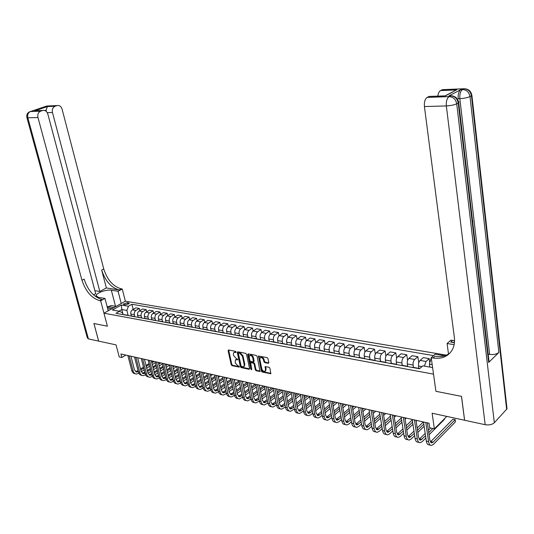 <?xml version="1.0" encoding="UTF-8"?>
<svg xmlns="http://www.w3.org/2000/svg" width="534" height="534" viewBox="0 0 534 534"><rect width="100%" height="100%" fill="white"/><g stroke="black" fill="none" stroke-linecap="round" stroke-linejoin="round"><path stroke-width="0.8" d="M236.148 351.999L235.567 351.352L228.579 349.964L228.098 350.624L231.202 364.742L232.023 365.663L239.245 367.092L238.758 366.044L237.85 365.85L235.194 362.893L235.374 359.856L237.65 359.776L237.75 359.362L236.255 358.534L233.598 355.577L233.338 354.389L233.792 352.493L236.048 352.413L236.148 351.999L233.899 352.42M268.262 363.327L268.796 362.659L267.955 358.541L267.08 357.586L258.476 356.044L261.36 371.123L262.214 372.064L270.818 373.713L269.937 368.22L269.069 367.265L265.144 366.624L265.518 369.635L265.171 371.163C263.756 371.711 262.635 370.943 261.814 368.861L259.824 359.315L260.192 357.74C261.613 357.219 262.728 357.994 263.536 360.063L263.869 361.658L264.731 362.613L268.262 363.327L268.809 362.926L265.305 362.192L264.731 362.613M37.707 110.658L34.937 110.785L47.399 106.566L55.062 106.253L56.964 105.605L46.772 106.026L30.465 111.539L40.624 111.172C38.281 112.3 37.4 114.416 37.967 117.513L27.828 117.8L88.41 338.896L98.65 341.113L93.897 323.517L107.401 326.194L93.924 323.524L98.677 341.119L116.045 344.877L119.215 356.906L121.845 357.506L120.911 353.969L429.056 423.235L429.716 427.794L434.362 428.855L446.811 416.407M506.285 406.147L507.026 408.83L494.324 422.728C492.114 424.643 489.057 425.298 485.159 424.697L464.62 420.258L461.516 396.375L435.918 391.302L461.469 396.361L464.573 420.245L432.133 413.229L434.362 428.855M444.615 355.777L435.157 354.182L431.212 357.693L435.918 391.302L433.515 374.127L103.95 313.198L125.357 301.189L122.239 289.001L121.298 288.854C113.175 286.564 107.327 279.929 103.756 268.962L62.084 109.17C61.11 106.339 59.428 105.138 57.045 105.578L56.964 105.605M99.725 300.642C91.601 298.206 85.68 291.404 81.956 280.243L84.118 279.122C87.823 290.269 93.737 297.051 101.867 299.474L99.725 300.642L100.666 300.802L107.401 326.194L103.95 313.198M246.521 354.289L245.673 353.348L237.77 351.786L237.276 352.453L240.36 366.678L241.194 367.606L249.071 369.281L249.578 368.627L246.521 354.289M248.21 353.855L256.273 355.45L257.128 356.392L260.025 371.437L256.18 370.79L255.332 369.848L254.104 364.021L253.256 363.08L250.606 362.693L251.754 369.314L251.661 369.715L250.806 369.114L247.703 354.523L248.21 353.855M123.961 304.62L125.123 304.821L129.288 303.379L127.499 302.631L123.341 304.08L123.961 304.62M446.384 355.137L125.357 301.189M123.04 314.606L122.6 312.884L119.516 311.302L115.971 313.311L419.544 368.754L422.815 365.837L432.6 367.592M119.516 311.302L112.387 310.02L121.291 305.007L128.427 306.236L126.872 310.441L128.113 315.287M133.186 309.393L131.885 304.273L128.427 306.236M131.885 304.273L433.568 355.597M121.845 357.506L125.804 355.07M123.154 314.626L121.839 309.546L118.942 311.195M126.872 310.441L121.839 309.546L121.291 305.007M432.186 364.642L429.416 364.148L429.837 367.098M429.783 362.846L429.196 358.648L423.282 357.626L420.098 360.43C418.85 361.785 418.322 363.641 418.522 365.997L418.856 368.313M418.763 362.833L417.868 356.692L414.678 359.475C413.423 360.824 412.895 362.673 413.096 365.016L413.443 367.379M417.868 356.692L412.061 355.684L408.857 358.454C407.602 359.796 407.075 361.631 407.275 363.968L407.616 366.244M407.609 360.523L406.748 354.763L403.53 357.52C402.269 358.848 401.742 360.677 401.948 363.007L402.302 365.349M406.748 354.763L401.041 353.775L397.817 356.512C396.548 357.833 396.021 359.656 396.235 361.972L396.582 364.235M396.655 358.301L395.821 352.874L392.59 355.591C391.322 356.912 390.788 358.721 391.001 361.031L391.362 363.354M395.821 352.874L390.214 351.899L386.976 354.603C385.702 355.911 385.174 357.72 385.388 360.016L385.742 362.286M385.895 356.151L385.087 351.012L381.837 353.702C380.562 355.003 380.028 356.799 380.248 359.088L380.615 361.391M385.087 351.012L379.581 350.057L376.323 352.734C375.042 354.029 374.508 355.811 374.728 358.087L375.102 360.39M375.329 354.062L374.541 349.189L371.27 351.846C369.989 353.134 369.461 354.91 369.682 357.179L370.055 359.462M374.541 349.189L369.127 348.248L365.85 350.891C364.568 352.173 364.034 353.942 364.261 356.198L364.655 358.554M364.949 352.033L364.181 347.394L360.891 350.017C359.602 351.292 359.075 353.054 359.302 355.304L359.682 357.573M364.181 347.394L358.861 346.473L355.571 349.082C354.276 350.351 353.748 352.1 353.975 354.342L354.389 356.772M354.75 350.064L353.995 345.631L350.691 348.221C349.396 349.483 348.869 351.232 349.102 353.461L349.49 355.711M353.995 345.631L348.769 344.724L345.458 347.307C344.163 348.555 343.629 350.291 343.863 352.52L344.296 355.017M344.717 348.135L343.983 343.896L340.665 346.459C339.37 347.707 338.836 349.436 339.07 351.652L339.464 353.882M343.983 343.896L338.843 343.008L335.519 345.558C334.217 346.793 333.69 348.515 333.924 350.725L334.371 353.201M334.865 346.259L334.137 342.194L330.813 344.73C329.505 345.959 328.977 347.674 329.218 349.87L329.611 352.086M334.137 342.194L329.084 341.313L325.753 343.836C324.445 345.064 323.911 346.773 324.158 348.956L324.605 351.419M325.173 344.423L324.465 340.512L321.121 343.022C319.813 344.243 319.279 345.945 319.526 348.121L319.926 350.317M324.465 340.512L319.492 339.657L316.148 342.147C314.833 343.362 314.299 345.051 314.553 347.227L315 349.663M315.641 342.634L314.947 338.87L311.589 341.346C310.281 342.554 309.747 344.236 309.994 346.399L310.401 348.582M314.947 338.87L310.06 338.022L306.696 340.485C305.381 341.687 304.854 343.362 305.101 345.518L305.561 347.941M306.269 340.879L305.582 337.248L302.217 339.697C300.902 340.892 300.368 342.561 300.622 344.71L301.036 346.873M305.582 337.248L300.776 336.413L297.405 338.856C296.09 340.045 295.556 341.707 295.809 343.843L296.277 346.246M297.051 339.163L296.377 335.652L292.999 338.082C291.684 339.264 291.15 340.919 291.404 343.048L291.824 345.191M296.377 335.652L291.644 334.831L288.267 337.248C286.945 338.423 286.411 340.071 286.671 342.187L287.138 344.577M287.98 337.481L287.319 334.084L283.934 336.487C282.613 337.655 282.079 339.297 282.339 341.406L282.76 343.536M287.319 334.084L282.666 333.276L279.275 335.666C277.954 336.827 277.42 338.463 277.68 340.565L278.154 342.935M279.062 335.839L278.408 332.542L275.01 334.918C273.682 336.073 273.154 337.702 273.415 339.798L273.842 341.914M278.408 332.542L273.829 331.748L270.431 334.11C269.103 335.259 268.569 336.881 268.836 338.97L269.31 341.319M270.277 334.224L269.63 331.02L266.232 333.37C264.904 334.518 264.37 336.133 264.637 338.209L265.071 340.312M269.63 331.02L265.124 330.239L261.72 332.582C260.392 333.717 259.858 335.325 260.131 337.395L260.612 339.731M261.64 332.642L260.999 329.525L257.595 331.854C256.26 332.989 255.733 334.584 256 336.654L256.433 338.736M260.999 329.525L256.567 328.757L253.156 331.073C251.821 332.201 251.287 333.797 251.561 335.853L252.048 338.162M257.595 331.854L253.156 331.073L252.502 328.056L249.091 330.359C247.756 331.481 247.222 333.069 247.496 335.118L247.936 337.188M252.502 328.056L248.136 327.302L244.719 329.591C243.384 330.706 242.857 332.288 243.13 334.331L243.617 336.627M244.766 329.558L244.138 326.608L240.721 328.884C239.379 329.999 238.852 331.574 239.132 333.603L239.566 335.659M244.138 326.608L239.839 325.86L236.415 328.13C235.08 329.238 234.553 330.8 234.827 332.829L235.32 335.112M236.522 328.063L235.901 325.179L232.477 327.435C231.142 328.537 230.608 330.099 230.888 332.115L231.335 334.157M235.901 325.179L231.669 324.445L228.245 326.688C226.903 327.789 226.376 329.338 226.656 331.354L227.15 333.616M228.405 326.588L227.791 323.778L224.36 326.007C223.025 327.102 222.491 328.65 222.778 330.653L223.225 332.675M227.791 323.778L223.626 323.057L220.195 325.273C218.853 326.361 218.326 327.903 218.606 329.899L219.107 332.148M220.415 325.133L219.808 322.396L216.37 324.605C215.028 325.687 214.501 327.222 214.788 329.211L215.235 331.22M219.808 322.396L215.703 321.682L212.265 323.884C210.923 324.959 210.396 326.488 210.683 328.47L211.184 330.7M212.539 323.704L211.945 321.034L208.5 323.217C207.159 324.292 206.631 325.813 206.918 327.789L207.372 329.785M211.945 321.034L207.9 320.333L204.455 322.509C203.114 323.571 202.586 325.093 202.873 327.062L203.381 329.278M204.789 322.302L204.195 319.692L200.751 321.855C199.409 322.916 198.882 324.425 199.169 326.387L199.629 328.37M204.195 319.692L200.21 318.998L196.766 321.154C195.424 322.209 194.897 323.717 195.19 325.673L195.698 327.876M197.146 320.921L196.559 318.371L193.114 320.513C191.773 321.561 191.245 323.063 191.539 325.012L191.993 326.982M196.559 318.371L192.641 317.69L189.19 319.826C187.848 320.867 187.321 322.362 187.614 324.305L188.122 326.488M189.623 319.559L189.043 317.069L185.592 319.192C184.25 320.233 183.723 321.722 184.016 323.657L184.477 325.606M189.043 317.069L185.178 316.395L181.727 318.511C180.379 319.546 179.858 321.027 180.152 322.957L180.666 325.126M182.207 318.217L181.633 315.781L178.182 317.89C176.841 318.918 176.313 320.393 176.607 322.316L177.068 324.258M181.633 315.781L177.822 315.127L174.371 317.216C173.029 318.244 172.502 319.712 172.802 321.628L173.303 323.744M174.898 316.902L174.331 314.519L170.88 316.602C169.532 317.623 169.011 319.092 169.311 321.001L169.772 322.93M174.331 314.519L170.573 313.872L167.122 315.941C165.78 316.962 165.253 318.418 165.553 320.32L166.047 322.369M167.696 315.601L167.135 313.271L163.684 315.34C162.336 316.348 161.815 317.803 162.116 319.699L162.576 321.615M167.135 313.271L163.431 312.63L159.98 314.686C158.631 315.694 158.111 317.143 158.411 319.032L158.898 321.021M160.594 314.319L160.04 312.043L156.589 314.092C155.24 315.093 154.72 316.535 155.02 318.418L155.487 320.32M160.04 312.043L156.389 311.415L152.938 313.451C151.596 314.446 151.069 315.888 151.376 317.763L151.856 319.699M153.598 313.064L153.044 310.835L149.593 312.864C148.252 313.858 147.731 315.287 148.031 317.156L148.499 319.045M153.044 310.835L149.453 310.214L145.996 312.23C144.654 313.218 144.133 314.646 144.434 316.508L144.908 318.404M146.696 311.823L146.156 309.64L142.705 311.649C141.356 312.637 140.836 314.059 141.143 315.914L141.61 317.79L141.089 317.904M146.156 309.64L142.605 309.026L139.154 311.022C137.812 312.01 137.291 313.425 137.598 315.274L138.066 317.143M139.895 310.601L139.361 308.465L135.903 310.454C134.561 311.429 134.041 312.844 134.348 314.686L134.815 316.529M139.361 308.465L135.863 307.858L132.412 309.84C131.064 310.815 130.543 312.216 130.85 314.052L131.324 315.914M125.303 314.813L123.908 314.76M129.241 315.734L127.406 315.4M132.045 316.048L130.65 315.994M136.037 316.976L134.201 316.642M138.887 317.296L137.492 317.243M142.925 318.237L138.012 317.136M145.829 318.558L144.434 318.511M149.921 319.512L148.085 319.178M152.871 319.846L151.476 319.799M157.016 320.807L155.18 320.473M160.013 321.148L158.618 321.101M164.212 322.122L162.376 321.788M167.262 322.469L165.874 322.429M171.514 323.457L169.685 323.123M174.618 323.811L173.23 323.771M178.93 324.812L177.101 324.478M182.087 325.173L180.699 325.133M186.453 326.187L184.624 325.853M189.663 326.554L188.282 326.521M194.089 327.582L192.267 327.249M197.36 327.963L195.978 327.923M201.845 328.997L200.03 328.664M205.176 329.385L203.794 329.351M209.722 330.433L207.906 330.105M213.106 330.833L211.731 330.8M217.718 331.894L215.903 331.561M221.163 332.302L219.788 332.275M225.842 333.376L224.026 333.049M229.346 333.797L227.978 333.77M234.092 334.885L232.283 334.558M237.663 335.312L236.288 335.285M242.469 336.413L240.667 336.086M246.107 336.854L244.739 336.827M250.987 337.969L249.184 337.642M254.691 338.416L253.323 338.396M259.637 339.551L257.842 339.224M263.409 340.011L262.047 339.991M268.428 341.159L266.64 340.832M272.273 341.627L270.918 341.613M277.36 342.788L275.584 342.461M281.278 343.269L279.929 343.255M286.444 344.45L284.675 344.123M290.436 344.937L289.088 344.931M295.682 346.132L293.914 345.812M299.748 346.639L298.406 346.633M305.074 347.848L303.312 347.527M309.213 348.362L307.878 348.362M314.619 349.59L312.871 349.276M318.845 350.124L317.516 350.124M324.332 351.365L322.589 351.052M328.637 351.906L327.315 351.913M334.211 353.174L332.482 352.854M338.603 353.728L337.288 353.735M344.263 355.01L342.541 354.689M348.742 355.577L347.434 355.584M354.489 356.872L352.78 356.565M359.055 357.46L357.76 357.473M364.896 358.775L363.2 358.468M369.555 359.375L368.266 359.389M375.495 360.71L373.807 360.403M380.248 361.324L378.96 361.344M386.276 362.679L384.6 362.372M391.128 363.307L389.853 363.334M397.256 364.689L395.594 364.382M402.209 365.329L400.941 365.356M408.443 366.731L406.788 366.424M413.49 367.385L412.241 367.419M419.671 368.64L418.195 368.507M429.196 358.648L426.025 361.471L424.383 366.117M429.416 364.148L430.998 358.521M235.494 359.769L237.75 359.369M228.659 349.984L231.783 364.342L232.604 365.256L239.332 366.684M237.844 351.799L240.934 366.271L241.768 367.198L249.598 368.854M238.745 353.047L238.398 353.508L241.101 366.01L241.682 366.658L243.818 366.631L244.238 364.789L242.396 356.211L239.713 353.241L238.745 353.047L239.325 352.647L238.972 352.887M244.252 366.324L244.812 364.375L244.238 364.789M239.325 352.647L240.293 352.834L242.977 355.811L244.812 364.375M260.171 371.097L256.754 370.369L256.18 370.79M250.653 362.659L251.554 362.199L253.83 362.666L254.685 363.607L255.906 369.428L256.754 370.369M248.27 353.862L251.741 369.248M252.822 357.947C252.035 355.918 250.947 355.15 249.558 355.637L249.184 357.219L249.892 360.557L250.74 361.498L253.396 361.885L252.822 357.947L253.403 357.54C252.615 355.51 251.527 354.736 250.139 355.23L249.678 355.551M253.924 361.505L254.111 360.884L253.53 361.298M253.403 357.54L254.111 360.884M260.332 357.64L260.772 357.326C262.187 356.805 263.302 357.573 264.11 359.642L264.443 361.244L265.305 362.192M265.585 370.863L266.086 369.214L265.518 369.635M265.565 366.538L266.086 369.214M258.897 355.971L261.934 370.703L262.788 371.644L270.965 373.379M135.182 373.707C133.487 373.593 132.345 372.532 131.744 370.523L127.846 355.524M138.833 373.253L136.557 374.027C134.842 373.94 133.68 372.872 133.073 370.843L129.175 355.824M130.93 356.218L134.488 369.942L136.817 372.071L138.273 371.584M135.689 371.744L138.019 370.589M140.776 369.989L143.733 368.093M146.256 366.478L149.286 364.535M151.836 362.906L154.132 361.438M140.515 368.987L143.479 367.098M146.002 365.483L149.039 363.547M151.589 361.912L152.804 361.138M155.381 362.626L152.27 364.622M149.727 366.257L146.696 368.206M144.173 369.822L141.223 371.717M141.85 375.322C140.155 375.208 139.007 374.147 138.413 372.118L134.521 357.026M145.568 374.828L143.239 375.649C141.523 375.556 140.362 374.488 139.754 372.438L135.87 357.333M137.632 357.727L141.17 371.531L143.499 373.673L145.021 373.146M142.364 373.339L144.761 372.125M147.538 371.517L150.561 369.561M153.098 367.919L156.202 365.917M158.765 364.261L160.814 362.94M147.277 370.496L150.301 368.547M152.844 366.911L155.948 364.909M158.518 363.254L159.472 362.633M162.376 363.934L159.199 365.99M156.636 367.652L153.538 369.661M151.002 371.304L147.978 373.259M148.619 376.957C146.917 376.857 145.769 375.782 145.175 373.74L141.296 358.548M152.397 376.423L150.014 377.284C148.298 377.198 147.137 376.13 146.536 374.067L142.665 358.855M144.42 359.255L147.951 373.146L150.274 375.295L151.863 374.721M149.133 374.961L151.596 373.68M154.393 373.066L157.483 371.05M160.04 369.381L163.21 367.319M165.794 365.63L167.589 364.462M154.132 372.031L157.223 370.015M159.786 368.347L162.957 366.284M165.54 364.602L166.228 364.155M169.472 365.243L166.221 367.372M163.644 369.061L160.474 371.13M157.924 372.805L154.833 374.828M155.481 378.613C153.779 378.519 152.624 377.445 152.03 375.382L148.165 360.096M159.326 378.039L156.889 378.946C155.174 378.866 154.012 377.785 153.412 375.716L149.553 360.403M151.309 360.804L154.827 374.788L157.15 376.944L158.798 376.316M155.995 376.603L158.531 375.255M161.348 374.641L164.505 372.558M167.082 370.863L170.326 368.727M172.923 367.012L174.458 366.004M161.088 373.58L164.245 371.497M166.822 369.802L170.066 367.672M172.669 365.964L173.076 365.697M176.674 366.571L173.35 368.767M170.753 370.483L167.516 372.619M164.946 374.321L161.789 376.41M162.443 380.295C160.734 380.208 159.579 379.127 158.985 377.044L155.134 361.658M166.348 379.674L163.858 380.635C162.142 380.555 160.981 379.474 160.387 377.384L156.542 361.979M158.298 362.372L161.802 376.45L164.118 378.619L165.84 377.939M162.957 378.266L165.567 376.85M168.404 376.23L171.634 374.08M174.224 372.358L177.542 370.149M180.158 368.407L181.42 367.572M168.137 375.142L171.367 372.999M173.964 371.277L177.281 369.074M183.709 368.086L180.585 370.169M177.969 371.918L174.658 374.127M172.068 375.856L168.844 378.012M113.822 307.664L110.425 306.977L107.394 307.671M112.1 308.625L110.151 308.478L107.761 309.066M107.194 306.903L111.446 305.595L116.065 306.403M121.231 303.506L118.081 291.277L111.332 290.202C106.707 289.301 96.52 292.812 96.107 295.489L98.223 297.311L104.964 298.453L100.666 300.802M118.081 291.277L122.239 289.001M106.366 287.953L119.236 289.982C111.112 287.672 105.258 281.024 101.674 270.037L106.366 287.953L99.825 291.471L94.885 290.67M93.51 294.868L95.693 293.693L47.846 114.096C46.838 111.232 45.11 110.031 42.66 110.478L34.937 110.785M55.062 106.253C52.786 107.354 51.918 109.437 52.472 112.494L47.266 112.667M99.825 291.471L52.472 112.494M88.41 338.896L87.336 337.862L26.94 117.714M108.215 310.808L104.964 298.453M40.624 111.172L42.58 110.511M81.956 280.243L37.967 117.513M46.124 111.279L46.204 110.084L44.869 110.545M47.399 106.566L46.204 110.084M114.036 306.049L116.225 306.316M488.303 359.362L489.091 361.952L488.67 362.466L498.869 352.453C496.66 354.189 493.59 354.843 489.651 354.422L459.841 98.663L458.185 98.717C457.892 94.218 458.779 91.187 460.862 89.632L448.961 95.886L450.636 95.786M431.212 357.693L432.947 357.994C441.925 359.275 448.433 356.438 452.472 349.47C454.274 345.905 454.895 341.813 454.327 337.188L424.417 106.546C424.076 102.041 425.004 98.997 427.193 97.402L449.114 96.621L450.629 95.826L448.961 95.886M454.427 342.681L450.716 342.094L454.454 342.387M454.134 344.637L447.098 343.522L450.863 340.165L454.534 340.659M452.712 92.035L445.356 95.88L429.009 96.474L427.193 97.402M429.009 96.474L430.704 96.38M448.5 354.062L447.098 343.522M437.827 96.12C438.22 93.27 439.122 91.427 440.53 90.586L456.757 89.926M460.862 89.632L462.517 89.565L463.973 88.798L442.279 89.692L440.53 90.586M442.279 89.692L443.861 89.592M489.651 354.422L488.183 354.182M432.947 357.994L434.91 356.238C440.79 357.186 445.803 356.131 449.948 353.067M472.777 220.769L472.77 222.611M169.498 382.004C167.789 381.923 166.635 380.835 166.034 378.739L162.209 363.254M173.477 381.329L170.92 382.344C169.211 382.271 168.056 381.176 167.456 379.08L163.631 363.574M165.386 363.968L168.871 378.132L171.187 380.315L172.976 379.574M170.019 379.954L172.709 378.466M175.559 377.838L178.863 375.622M181.473 373.867L184.864 371.591M187.501 369.815L188.482 369.154M175.292 376.73L178.596 374.514M181.206 372.765L184.597 370.489M190.772 369.668L187.921 371.591M185.285 373.366L181.9 375.649M179.297 377.411L176 379.634M176.674 383.739L176.654 383.732C174.938 383.659 173.784 382.564 173.19 380.448L169.378 364.862M180.712 383.011L178.096 384.079C176.38 384.006 175.232 382.911 174.638 380.795L170.827 365.189M172.575 365.583L176.046 379.841L178.363 382.037L180.225 381.243M177.181 381.67L179.945 380.101M182.822 379.474L186.199 377.184M188.829 375.395L192.293 373.046M194.95 371.237L195.644 370.77M182.548 378.339L185.932 376.049M188.562 374.267L192.026 371.918M197.927 371.284L195.371 373.026M192.714 374.835L189.256 377.191M186.626 378.98L183.255 381.276M183.95 385.501L183.903 385.488C182.194 385.414 181.046 384.313 180.452 382.19L176.654 366.498M188.048 384.714L185.365 385.842C183.656 385.768 182.508 384.667 181.914 382.544L178.122 366.831M179.878 367.225L183.329 381.576L185.638 383.779L187.574 382.925M184.45 383.405L187.294 381.763M190.191 381.129L193.642 378.76M196.292 376.944L199.836 374.508M202.513 372.672L202.913 372.398M189.917 379.968L193.368 377.605M196.018 375.789L199.569 373.359M205.189 372.912L202.927 374.467M200.257 376.31L196.712 378.746M194.069 380.568L190.625 382.938M191.332 387.284L191.265 387.27C189.557 387.203 188.409 386.095 187.821 383.953L184.043 368.16M195.497 386.436L192.747 387.631C191.045 387.557 189.897 386.456 189.303 384.313L185.532 368.493M187.28 368.887L190.718 383.339L193.021 385.555L195.03 384.634M191.826 385.174L194.75 383.445M197.667 382.805L201.198 380.355M203.868 378.506L207.492 375.989M197.393 381.616L200.924 379.173M203.594 377.324L207.219 374.815M212.552 374.568L210.603 375.929M207.906 377.798L204.288 380.321M201.625 382.177L198.101 384.627M198.822 389.099L198.735 389.079C197.026 389.012 195.885 387.898 195.297 385.748L191.539 369.842M203.06 388.185L200.237 389.44C198.535 389.373 197.393 388.265 196.806 386.109L193.048 370.182M194.797 370.576L198.214 385.127L200.51 387.35L202.6 386.362M199.309 386.963L202.319 385.147M205.256 384.5L208.867 381.97M211.551 380.088L215.262 377.485M204.976 383.285L208.587 380.755M211.277 378.88L214.988 376.283M220.028 376.25L218.393 377.398M215.676 379.307L211.971 381.91M209.288 383.799L205.683 386.336M206.431 390.941L206.311 390.915C204.609 390.848 203.467 389.733 202.88 387.564L199.149 371.551M210.736 389.954L207.839 391.282C206.137 391.222 204.996 390.1 204.415 387.931L200.684 371.898M202.426 372.291L205.824 386.936L208.113 389.173L210.283 388.118M206.898 388.779L210.002 386.87M212.959 386.216L216.657 383.599M219.361 381.683L223.152 378.993M212.672 384.981L216.37 382.364M219.08 380.448L222.878 377.758M227.604 377.952L226.296 378.88M223.566 380.829L219.774 383.525M217.071 385.441L213.386 388.071M214.147 392.81L214.007 392.77C212.305 392.71 211.164 391.589 210.583 389.406L206.872 373.293M218.526 391.749L215.556 393.151C213.86 393.091 212.719 391.969 212.138 389.78L208.427 373.64M210.169 374.034L213.547 388.779L215.829 391.028L218.086 389.893M214.608 390.621L217.799 388.619M220.776 387.958L224.56 385.248M227.284 383.299L231.169 380.515M220.489 386.689L224.273 383.986M227.003 382.037L230.888 379.253M235.3 379.681L234.326 380.382M231.576 382.357L227.698 385.147M224.974 387.11L221.203 389.82M221.984 394.706L221.81 394.666C220.115 394.606 218.98 393.478 218.399 391.282L214.708 375.055M226.436 393.565L223.386 395.047C221.69 394.986 220.555 393.858 219.981 391.662L216.29 375.409M218.026 375.796L221.383 390.648L223.666 392.904L226.002 391.696M222.431 392.49L225.715 390.387M228.719 389.727L232.584 386.923M235.327 384.927L239.299 382.044M228.425 388.425L232.297 385.621M235.04 383.639L239.018 380.755M243.103 381.436L242.483 381.883M239.706 383.906L235.741 386.796M232.998 388.792L229.133 391.602M229.934 396.629L229.74 396.582C228.045 396.528 226.917 395.394 226.336 393.184L222.671 376.844M234.466 395.407L231.342 396.969C229.647 396.916 228.512 395.781 227.938 393.565L224.28 377.204M226.009 377.591L229.346 392.543L231.616 394.813L234.046 393.518M230.374 394.386L233.752 392.183M236.776 391.515L240.734 388.612M243.497 386.583L247.569 383.592M236.482 390.18L240.447 387.284M243.21 385.254L247.175 382.351M247.97 385.461L243.904 388.458M241.148 390.488L237.189 393.398M238.01 398.584L237.79 398.531C236.101 398.477 234.967 397.343 234.399 395.113L230.755 378.659M242.63 397.276L239.412 398.925C237.723 398.871 236.595 397.737 236.028 395.507L232.39 379.027M234.112 379.414L237.43 394.466L239.693 396.749L242.209 395.374M238.444 396.315L241.909 394.005M244.966 393.324L249.011 390.314M251.794 388.245L255.96 385.154M244.665 391.963L248.717 388.959M251.507 386.89L255.199 384.153M256.36 387.037L252.202 390.134M249.418 392.21L245.373 395.227M246.214 400.567L245.96 400.507C244.272 400.46 243.15 399.319 242.583 397.076L238.965 380.502M250.913 399.165L247.609 400.907C245.927 400.86 244.799 399.719 244.232 397.47L240.62 380.875M242.343 381.263L245.633 396.422L247.889 398.718L250.499 397.249M246.628 398.271L250.199 395.848M253.276 395.16L257.421 392.043M260.225 389.933L264.49 386.729M252.976 393.765L257.128 390.648M259.931 388.538L263.342 385.982M264.884 388.619L260.625 391.836M257.822 393.952L253.683 397.076M254.544 402.583L254.257 402.516C252.575 402.476 251.454 401.328 250.893 399.065L247.302 382.377M259.337 401.081L255.933 402.923C254.257 402.883 253.136 401.728 252.569 399.465L248.991 382.758M250.706 383.145L253.97 398.411L256.213 400.714L258.923 399.152M254.945 400.253L258.623 397.71M261.72 397.022L265.959 393.792M268.789 391.636L273.154 388.311M261.42 395.587L265.665 392.356M268.495 390.207L271.606 387.844M273.548 390.214L269.189 393.551M266.359 395.707L262.127 398.945M263.002 404.632L262.688 404.558C261.013 404.518 259.898 403.364 259.337 401.087L255.779 384.28M267.888 403.023L264.39 404.966C262.715 404.932 261.6 403.777 261.039 401.495L257.488 384.667M259.197 385.054L262.434 400.427L264.67 402.743L267.481 401.081M263.396 402.269L267.174 399.606M270.297 398.905L274.643 395.554M277.493 393.358L281.698 390.107M269.99 397.436L274.342 394.085M277.193 391.889L280.003 389.727M282.346 391.822L277.88 395.28M275.037 397.483L270.698 400.847M271.592 406.714L271.252 406.628C269.577 406.594 268.469 405.433 267.914 403.143L264.383 386.216M276.579 404.992L272.981 407.048C271.312 407.015 270.197 405.853 269.643 403.557L266.119 386.609M267.828 386.99L271.038 402.476L273.261 404.805L276.178 403.036M271.98 404.318L275.864 401.521M279.008 400.814L283.461 397.336M286.331 395.093L290.249 392.029M278.701 399.305L283.154 395.834M286.03 393.591L288.527 391.642M291.29 393.445L286.718 397.029M283.854 399.285L279.409 402.769M280.323 408.824L279.95 408.737C278.281 408.704 277.179 407.535 276.625 405.233L273.128 388.185M285.41 406.988L281.705 409.157C280.043 409.131 278.935 407.963 278.388 405.653L274.897 388.578M276.592 388.966L279.776 404.558L281.992 406.901L285.009 405.019M280.697 406.401L284.695 403.464M287.866 402.749L292.418 399.138M295.315 396.849L298.927 393.985M287.559 401.201L292.118 397.596M295.015 395.307L297.184 393.591M300.382 395.073L295.702 398.798M292.812 401.101L288.26 404.719M289.201 410.973L288.787 410.873C287.125 410.846 286.024 409.671 285.483 407.355L282.012 390.18M294.381 409.011L290.569 411.307C288.914 411.28 287.813 410.105 287.265 407.782L283.808 390.581M285.503 390.968L288.654 406.674L290.856 409.024L293.987 407.028M289.555 408.51L293.667 405.426M296.864 404.712L301.53 400.961M304.447 398.618L307.751 395.968M296.55 403.117L301.223 399.372M304.146 397.036L305.975 395.567M309.627 396.715L304.827 400.58M301.917 402.936L297.258 406.694M298.212 413.156L297.765 413.049C296.116 413.029 295.015 411.847 294.474 409.511L291.05 392.21M303.499 411.067L299.581 413.483C297.932 413.463 296.837 412.288 296.297 409.945L292.872 392.624M294.561 392.997L297.678 408.824L299.868 411.187L303.112 409.064M298.553 410.659L302.791 407.422M306.015 406.701L310.795 402.803M313.732 400.407L316.709 397.977M305.695 405.059L310.481 401.174M313.425 398.778L314.906 397.576M318.891 398.471L314.112 402.382M311.168 404.785L306.396 408.69M307.377 415.372L306.89 415.258C305.248 415.238 304.16 414.057 303.626 411.701L300.228 394.272M312.77 413.142L310.755 414.818L308.739 415.699C307.09 415.686 306.002 414.497 305.468 412.141L302.084 394.693M303.766 395.067L306.85 411.013L309.026 413.389L312.383 411.133M307.704 412.835L312.063 409.444M315.314 408.71L320.206 404.659M323.177 402.209L325.813 400.026M314.993 407.028L319.893 402.983M322.863 400.533L323.978 399.612M327.983 400.513L323.544 404.198M320.58 406.661L315.694 410.719M316.689 417.628L316.168 417.501C314.533 417.488 313.451 416.3 312.917 413.923L309.56 396.375M322.196 415.252L320.053 417.061L318.044 417.955C316.408 417.942 315.327 416.754 314.793 414.377L311.449 396.795M313.118 397.176L316.168 413.229L318.337 415.619L321.815 413.223M317.002 415.051L321.488 411.487M324.765 410.746L329.778 406.534M332.775 404.024L335.058 402.102M324.438 409.017L329.465 404.812M332.462 402.302L333.196 401.688M337.221 402.589L333.136 406.034M330.152 408.55L325.139 412.769M326.161 419.918L325.6 419.784C323.971 419.777 322.89 418.583 322.369 416.193L319.052 398.504M331.774 417.388L329.505 419.337L327.502 420.245C325.873 420.238 324.799 419.043 324.278 416.647L320.967 398.938M322.636 399.312L325.647 415.492L327.803 417.888L331.4 415.352M326.454 417.308L331.073 413.563M334.377 412.815L339.517 408.43M342.534 405.86L344.463 404.218M334.05 411.033L339.197 406.654M342.221 404.091L342.568 403.791M346.613 404.699L342.895 407.876M339.884 410.459L334.745 414.851M335.786 422.247L335.185 422.1C333.563 422.1 332.495 420.899 331.981 418.489L328.704 400.674M341.52 419.557L339.117 421.646L337.128 422.574C335.506 422.574 334.438 421.366 333.917 418.956L330.653 401.114M332.308 401.488L335.285 417.788L337.421 420.198L341.153 417.501M336.066 419.591L340.819 415.659M344.15 414.905L349.423 410.339M352.467 407.702L354.015 406.367M343.823 413.069L349.102 408.51M356.151 406.848L352.82 409.738M349.783 412.381L344.517 416.954M345.578 424.617L344.937 424.463C343.322 424.47 342.261 423.262 341.753 420.832L338.523 402.883M351.432 421.753L348.889 424.003L346.906 424.937C345.298 424.944 344.236 423.736 343.722 421.306L340.505 403.33M342.147 403.697L345.084 420.118L347.207 422.548L351.065 419.684M345.838 421.92L350.731 417.788M354.095 417.021L359.495 412.268M362.566 409.565L363.727 408.55M353.762 415.132L359.175 410.386M365.85 409.024L362.92 411.614M359.849 414.324L354.456 419.09M355.531 427.026L354.85 426.866C353.248 426.873 352.193 425.658 351.692 423.215L348.502 405.126M361.511 423.983L358.828 426.392L356.859 427.347C355.257 427.36 354.202 426.145 353.695 423.696L350.524 405.58M352.16 405.947L355.05 422.494L357.159 424.93L361.158 421.893M355.777 424.283L360.817 419.938M364.208 419.17L369.748 414.21M372.845 411.44L373.6 410.766M363.874 417.214L369.421 412.268M375.709 411.24L373.193 413.503M370.095 416.28L364.562 421.246M365.663 429.476L364.936 429.303C363.34 429.323 362.299 428.101 361.798 425.638L358.661 407.409M371.771 426.239L368.934 428.829L366.978 429.797C365.383 429.817 364.342 428.588 363.841 426.125L360.717 407.869M362.339 408.236L365.189 424.91L367.279 427.36L371.417 424.136M365.89 426.686L371.077 422.12M374.494 421.339L380.181 416.166M383.305 413.323L383.639 413.022M374.16 419.324L379.854 414.164M385.735 413.496L383.646 415.399M380.522 418.249L374.848 423.435M375.963 431.973L375.195 431.786C373.613 431.812 372.578 430.578 372.085 428.101L368.994 409.732M382.211 428.528L379.22 431.305L377.271 432.286C375.689 432.313 374.654 431.085 374.16 428.602L371.083 410.199M372.699 410.566L375.502 427.367L377.578 429.83L381.863 426.412M376.176 429.129L381.523 424.33M384.967 423.535L390.801 418.135M384.627 421.459L390.474 416.073M395.928 415.786L394.286 417.308M391.135 420.238L385.308 425.645M386.449 434.509L385.635 434.316C384.059 434.342 383.032 433.107 382.551 430.611L379.514 412.094M392.83 430.845L389.68 433.828L387.744 434.823C386.175 434.856 385.147 433.615 384.667 431.112L381.643 412.575M383.245 412.936L385.995 429.87L388.051 432.346L392.49 428.715M386.643 431.612L392.15 426.559M395.621 425.758L401.608 420.118M395.287 423.616L401.281 417.989M406.294 418.115L405.119 419.223M401.942 422.234L395.961 427.888M397.116 437.092L396.255 436.885C394.693 436.919 393.678 435.677 393.204 433.161L390.221 414.504M403.644 433.194L400.326 436.391L398.404 437.406C396.842 437.439 395.827 436.198 395.354 433.675L392.383 414.991M393.972 415.345L396.675 432.413L398.711 434.903L403.31 431.045M397.296 434.142L402.963 428.822M406.474 428.008L412.615 422.114M406.127 425.792L412.281 419.911M416.834 420.485L416.146 421.152M412.936 424.243L406.801 430.15M407.976 439.722L407.068 439.502C405.52 439.542 404.512 438.294 404.044 435.757L401.121 416.954M414.651 435.57L411.16 439.001L409.251 440.029C407.702 440.069 406.701 438.821 406.234 436.285L403.324 417.448M404.899 417.802L407.549 435.003L409.565 437.506L414.324 433.408M408.136 436.705L413.977 431.112M417.515 430.284L423.822 424.116M417.174 427.994L423.369 421.953M424.136 426.259L417.835 432.447M419.03 442.399L418.069 442.165C416.533 442.212 415.539 440.957 415.078 438.401L412.215 419.444M425.858 437.98L422.187 441.651L420.291 442.699C418.763 442.753 417.768 441.498 417.308 438.935L414.457 419.951M416.019 420.305L418.616 437.64L420.612 440.156L425.538 435.797M419.17 439.322L425.191 433.421M428.762 432.587L432.847 428.508M428.415 430.217L430.644 428.001M444.295 418.916L444.375 419.45L429.076 434.763M444.375 419.45L444.321 418.89M430.284 445.122L429.269 444.875C427.747 444.929 426.766 443.667 426.312 441.091L423.509 421.987M427.347 422.848L429.883 440.33L431.852 442.853L433.101 442.152L455.142 419.717L455.435 421.873L433.414 444.361L431.539 445.423C430.017 445.483 429.036 444.221 428.588 441.638L425.798 422.501M430.404 441.978L452.912 419.23L455.182 419.584L455.435 421.873M452.912 419.23L455.182 419.584M421.94 366.618L418.522 365.997M413.096 365.016L407.275 363.968M401.948 363.007L396.235 361.972M391.001 361.031L385.388 360.016M380.248 359.088L374.728 358.087M369.682 357.179L364.261 356.198M359.302 355.304L353.975 354.342M349.102 353.461L343.863 352.52M339.07 351.652L333.924 350.725M329.218 349.87L324.158 348.956M319.526 348.121L314.553 347.227M309.994 346.399L305.101 345.518M300.622 344.71L295.809 343.843M291.404 343.048L286.671 342.187M282.339 341.406L277.68 340.565M273.415 339.798L268.836 338.97M264.637 338.209L260.131 337.395M256 336.654L251.561 335.853M247.496 335.118L243.13 334.331M239.132 333.603L234.827 332.829M230.888 332.115L226.656 331.354M222.778 330.653L218.606 329.899M214.788 329.211L210.683 328.47M206.918 327.789L202.873 327.062M199.169 326.387L195.19 325.673M191.539 325.012L187.614 324.305M184.016 323.657L180.152 322.957M176.607 322.316L172.802 321.628M169.311 321.001L165.553 320.32M162.116 319.699L158.411 319.032M155.02 318.418L151.376 317.763M148.031 317.156L144.434 316.508M141.143 315.914L137.598 315.274M134.348 314.686L130.85 314.052M135.903 310.454L132.412 309.84M142.705 311.649L139.154 311.022M149.593 312.864L145.996 312.23M156.589 314.092L152.938 313.451M163.684 315.34L159.98 314.686M170.88 316.602L167.122 315.941M178.182 317.89L174.371 317.216M185.592 319.192L181.727 318.511M193.114 320.513L189.19 319.826M200.751 321.855L196.766 321.154M208.5 323.217L204.455 322.509M216.37 324.605L212.265 323.884M224.36 326.007L220.195 325.273M232.477 327.435L228.245 326.688M240.721 328.884L236.415 328.13M249.091 330.359L244.719 329.591M266.232 333.37L261.72 332.582M275.01 334.918L270.431 334.11M283.934 336.487L279.275 335.666M292.999 338.082L288.267 337.248M302.217 339.697L297.405 338.856M311.589 341.346L306.696 340.485M321.121 343.022L316.148 342.147M330.813 344.73L325.753 343.836M340.665 346.459L335.519 345.558M350.691 348.221L345.458 347.307M360.891 350.017L355.571 349.082M371.27 351.846L365.85 350.891M381.837 353.702L376.323 352.734M392.59 355.591L386.976 354.603M403.53 357.52L397.817 356.512M414.678 359.475L408.857 358.454M426.025 361.471L420.098 360.43M127.946 304.38L127.499 302.631M128.914 303.846L128.661 302.825M235.481 351.879L234.9 352.28M237.757 359.576L237.403 359.823M237.076 359.228L236.495 359.636M239.345 366.891L238.992 367.138M232.604 365.256L232.023 365.663M231.783 364.342L231.202 364.742M228.679 350.231L228.098 350.624M236.161 352.22L235.808 352.46M249.592 368.907L249.071 369.281M241.768 367.198L241.194 367.606M240.934 366.271L240.36 366.678M237.864 352.046L237.276 352.453M242.977 355.811L242.396 356.211M240.293 352.834L239.713 353.241M260.171 371.13L259.637 371.517M255.906 369.428L255.332 369.848M254.685 363.607L254.104 364.021M253.83 362.666L253.256 363.08M251.554 362.199L250.98 362.613M251.381 368.7L250.806 369.114M248.283 354.115L247.703 354.523M264.443 361.244L263.869 361.658M264.11 359.642L263.536 360.063M265.585 366.778L265.011 367.198M270.958 373.399L270.411 373.807M262.788 371.644L262.214 372.064M261.934 370.703L261.36 371.123M258.917 356.225L258.336 356.632M131.744 370.523L133.073 370.843M136.878 371.317L138.199 371.631M138.413 372.118L139.754 372.438M143.539 372.912L144.881 373.233M145.175 373.74L146.536 374.067M150.294 374.528L151.656 374.855M152.03 375.382L153.412 375.716M157.15 376.163L158.531 376.497M158.985 377.044L160.387 377.384M164.098 377.825L165.5 378.159M119.236 289.982L121.298 288.854M101.674 270.037L103.756 268.962M44.102 107.154L43.214 107.454M57.045 105.578L48.527 105.932M44.382 106.793L45.897 106.299M27.828 117.8C27.254 114.737 28.135 112.647 30.465 111.539L30.405 111.539C27.541 112.487 26.366 114.456 26.874 117.46L27.828 117.8M32.954 110.925L33.315 110.798M29.684 111.76L31.252 111.252M115.484 306.182L111.332 290.202M450.716 342.094L452.572 340.432M506.646 409.344L471.442 95.753L469.993 96.541L498.869 352.453M488.67 362.466L458.219 102.942L456.717 103.756L494.324 422.728M485.159 424.697L446.351 105.926L424.417 106.546M452.652 95.906L450.629 95.826C454.748 96.127 457.278 98.496 458.219 102.942L459.1 101.947L457.865 101.347M446.351 105.926C450.643 105.692 454.1 104.964 456.717 103.756C455.769 99.304 453.239 96.928 449.114 96.621C446.951 98.236 446.03 101.34 446.351 105.926M465.828 88.851L463.973 88.798C468.051 89.071 470.534 91.387 471.442 95.753L471.902 95.459L471.128 94.264M459.841 98.663C464.093 98.41 467.477 97.702 469.993 96.541C469.092 92.162 466.596 89.839 462.517 89.565C460.435 91.127 459.547 94.158 459.841 98.663M166.034 378.739L167.456 379.08M171.147 379.514L172.569 379.854M173.19 380.448L174.638 380.795M178.296 381.223L179.738 381.57M180.452 382.19L181.914 382.544M185.552 382.958L187.013 383.305M187.821 383.953L189.303 384.313M192.914 384.714L194.396 385.074M195.297 385.748L196.806 386.109M200.377 386.503L201.885 386.863M202.88 387.564L204.415 387.931M207.96 388.311L209.488 388.679M210.583 389.406L212.138 389.78M215.649 390.154L217.204 390.528M218.399 391.282L219.981 391.662M223.459 392.023L225.034 392.397M226.336 393.184L227.938 393.565M231.382 393.918L232.984 394.299M234.399 395.113L236.028 395.507M239.432 395.841L241.054 396.228M242.583 397.076L244.232 397.47M247.602 397.797L249.251 398.19M250.893 399.065L252.569 399.465M255.899 399.779L257.575 400.18M259.337 401.087L261.039 401.495M264.33 401.795L266.032 402.202M267.914 403.143L269.643 403.557M272.887 403.837L274.616 404.251M276.625 405.233L278.388 405.653M281.585 405.92L283.34 406.341M285.483 407.355L287.265 407.782M290.423 408.029L292.205 408.457M294.474 409.511L296.297 409.945M299.4 410.179L301.209 410.613M303.626 411.701L305.468 412.141M308.525 412.361L310.367 412.802M312.917 413.923L314.793 414.377M317.797 414.578L319.666 415.025M322.369 416.193L324.278 416.647M327.222 416.834L329.124 417.288M331.981 418.489L333.917 418.956M336.807 419.123L338.743 419.591M341.753 420.832L343.722 421.306M346.553 421.453L348.522 421.927M351.692 423.215L353.695 423.696M356.465 423.822L358.461 424.303M361.798 425.638L363.841 426.125M366.544 426.232L368.58 426.719M372.085 428.101L374.16 428.602M376.797 428.689L378.866 429.182M382.551 430.611L384.667 431.112M387.23 431.178L389.333 431.686M393.204 433.161L395.354 433.675M397.843 433.721L399.986 434.235M404.044 435.757L406.234 436.285M408.644 436.305L410.833 436.825M415.078 438.401L417.308 438.935M419.644 438.935L421.867 439.462M426.312 441.091L428.588 441.638M430.838 441.611L433.101 442.152M127.926 315.294L124.429 314.653M134.722 316.535L131.17 315.888M148.606 319.065L144.954 318.397M155.701 320.36L151.996 319.686M162.897 321.675L159.139 320.987M170.206 323.003L166.388 322.309M177.615 324.358L173.75 323.651M185.144 325.733L181.22 325.012M192.787 327.128L188.796 326.401M200.544 328.543L196.492 327.803M208.42 329.979L204.308 329.224M216.417 331.434L212.245 330.673M224.547 332.916L220.302 332.148M232.797 334.424L228.492 333.637M241.181 335.953L236.802 335.158M249.698 337.508L245.253 336.694M258.356 339.083L253.837 338.262M267.147 340.692L262.561 339.851M276.091 342.321L271.426 341.473M285.183 343.983L280.437 343.115M294.421 345.665L289.595 344.784M303.813 347.38L298.913 346.486M313.371 349.123L308.385 348.215M323.09 350.898L318.017 349.97M332.976 352.7L327.816 351.759M343.035 354.536L337.782 353.575M353.268 356.398L347.928 355.424M363.687 358.301L358.247 357.306M374.287 360.236L368.754 359.228M385.081 362.206L379.447 361.178M396.074 364.208L390.334 363.16M407.268 366.251L401.421 365.183M418.663 368.333L412.709 367.245M239.078 352.694L238.524 353.074M244.392 366.217L243.818 366.631M253.97 361.471L253.396 361.885M265.745 370.743L265.171 371.163M135.863 371.838L136.817 372.071M142.545 373.446L143.499 373.673M149.32 375.068L150.274 375.295M156.195 376.717L157.15 376.944M163.164 378.392L164.118 378.619M35.064 110.758L42.66 110.478M96.387 296.55L96.107 295.489M429.089 96.44L445.336 95.846M449.041 95.846L450.709 95.786C455.128 95.906 457.798 98.183 458.713 102.628L489.091 361.952M442.352 89.659L464.046 88.757C468.398 88.864 471.021 91.094 471.902 95.459L507.026 408.83M445.276 95.766L456.083 90.119M170.239 380.088L171.187 380.315M177.408 381.81L178.363 382.037M184.691 383.552L185.638 383.779M192.073 385.328L193.021 385.555M199.562 387.123L200.51 387.35M207.172 388.946L208.113 389.173M214.888 390.801L215.829 391.028M222.725 392.684L223.666 392.904M230.681 394.586L231.616 394.813M238.758 396.528L239.693 396.749M246.955 398.498L247.889 398.718M255.285 400.493L256.213 400.714M263.749 402.523L264.67 402.743M272.34 404.585L273.261 404.805M281.071 406.681L281.992 406.901M289.942 408.81L290.856 409.024M298.96 410.973L299.868 411.187M308.118 413.169L309.026 413.389M317.436 415.405L318.337 415.619M326.901 417.675L327.803 417.888M336.527 419.984L337.421 420.198M346.319 422.334L347.207 422.548M356.271 424.724L357.159 424.93M366.404 427.153L367.279 427.36M376.704 429.623L377.578 429.83M387.19 432.139L388.051 432.346M397.857 434.696L398.711 434.903M408.71 437.306L409.565 437.506M419.764 439.956L420.612 440.156M431.018 442.653L431.852 442.853"/></g></svg>
